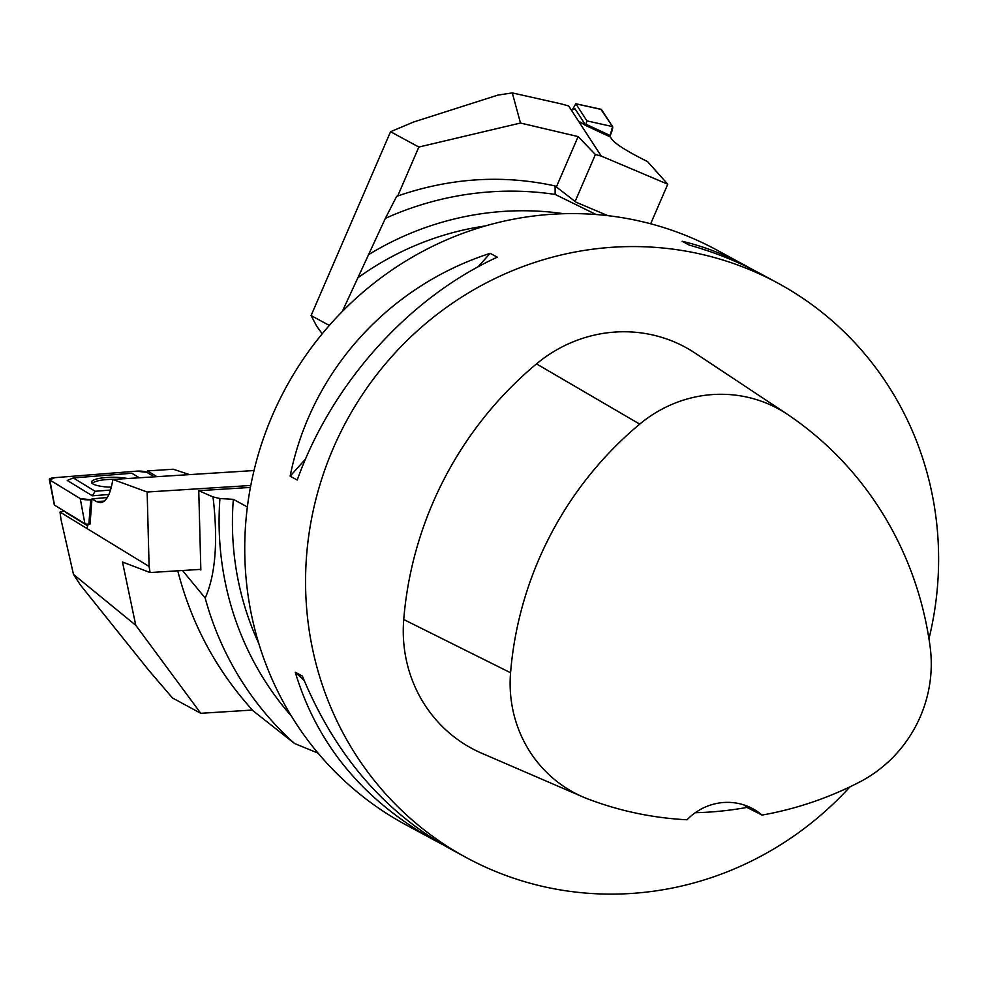<?xml version="1.0" encoding="UTF-8"?>
<svg xmlns="http://www.w3.org/2000/svg" width="987" height="987" viewBox="0 0 987 987"><rect width="100%" height="100%" fill="white"/><g stroke="black" fill="none" stroke-linecap="round" stroke-linejoin="round"><path stroke-width="1.48" d="M442.41 844.477L405.546 824.638A326.759 313.459 -61.5 0 1 244.85 557.285A326.759 313.459 -61.5 0 1 398.094 265.91A326.759 313.459 -61.5 0 1 716.969 250.106L753.118 269.833M849.967 786.824A326.759 313.459 -61.5 0 1 466.382 857.617A326.759 313.459 -61.5 0 1 305.674 590.263A326.759 313.459 -61.5 0 1 458.918 298.876A326.759 313.459 -61.5 0 1 777.805 283.084A326.759 313.459 -61.5 0 1 928.952 638.774M777.805 283.084L760.866 273.892C738.473 261.789 714.6 252.191 689.222 245.097L682.128 241.247C704.15 246.528 725.47 254.745 746.086 265.885M434.662 840.418C363.5 800.642 317.037 744.58 295.273 672.233L302.367 676.083C334.63 754.117 383.659 811.561 449.443 848.425L466.382 857.617M490.169 253.326L497.275 257.175C408.618 297.84 331.78 383.45 297.235 480.027L290.141 476.178C310.831 372.087 387.669 286.477 490.169 253.326L478.041 266.848M762.05 815.077A57.184 54.853 -61.5 0 0 752.847 808.748A57.184 54.853 -61.5 0 0 687.001 819.778A349.583 335.358 -61.5 0 1 588.005 799.001A129.013 123.77 -61.5 0 1 583.144 797.04L481.841 753.291A138.871 133.22 -61.5 0 1 403.732 619.515A359.428 344.808 -61.5 0 1 536.509 363.882A138.871 133.22 -61.5 0 1 695.193 353.149L787.145 414.145A129.013 123.77 -61.5 0 1 787.922 414.676A349.583 335.358 -61.5 0 1 930.087 646.485A129.013 123.77 -61.5 0 1 859.307 782.197A349.583 335.358 -61.5 0 1 762.05 815.077L746.9 807.428A57.184 54.853 118.5 0 0 744.075 804.973M583.144 797.04A129.013 123.77 -61.5 0 1 510.563 672.752A349.583 335.358 -61.5 0 1 639.712 424.126A129.013 123.77 -61.5 0 1 787.145 414.145M695.255 812.72A351.273 336.974 118.5 0 0 746.9 807.428M304.193 680.561L295.273 672.233M290.141 476.178L305.526 459.041M177.759 570.807C191.515 624.129 216.659 670.827 253.19 710.899L294.607 743.544L318.036 753.106M182.521 570.511L205.197 598.073A316.136 303.268 118.5 0 0 294.607 743.544M607.832 215.647L576.05 202.199L555.076 185.938C502.346 174.415 449.529 177.894 396.638 196.364L385.362 218.374L342.279 311.51M555.076 185.938L555.163 194.427A316.136 303.268 118.5 0 0 385.362 218.374M563.787 213.71A302.997 290.671 118.5 0 0 368.521 254.695M555.163 194.427L596.099 214.512M205.197 598.073C215.573 574.582 218.176 540.864 213.019 496.93L219.941 498.534A302.997 290.671 118.5 0 0 291.436 716.155M485.16 225.986A292.041 280.148 118.5 0 0 358.466 277.372M219.941 498.534L233.339 499.348A292.041 280.148 118.5 0 0 258.816 643.573M233.339 499.348L247.367 506.948M250.414 487.418L198.757 490.675L200.842 569.968L199.621 569.437M213.019 496.93L198.757 490.675M88.287 524.134L86.819 528.427L149.099 566.464L150.098 572.546L122.487 562.022L135.762 625.277L73.482 574.385L61.009 519.594L60.01 512.056L64.155 511.019M156.945 476.672L147.519 470.91L147.211 472.576M147.519 470.91L173.256 469.232L189.553 474.611M149.099 566.464L147.149 492.007L112.839 479.448C110.556 494.043 106.448 501.791 100.501 502.704L96.43 501.581L91.988 498.867L107.336 497.51M90.755 499.73L80.243 498.595L49.856 480.027L54.655 477.683L136.268 471.181L146.767 472.304L154.182 476.844L146.767 472.304A8.167 1.851 0.3 0 0 136.268 471.181L54.655 477.683A8.167 1.851 0.3 0 0 49.35 479.472A8.167 1.851 0.3 0 0 49.856 480.027L80.243 498.595A8.167 1.851 0.3 0 0 90.755 499.73L88.867 524.109L90.039 524.011L91.988 498.867M86.819 528.427L60.01 512.056M73.482 574.385L80.157 584.686L148.692 670.21L172.466 697.957L200.768 713.305L135.762 625.277M200.768 713.305L252.401 710.048M150.098 572.546L200.817 569.351M147.149 492.007L250.784 485.481M112.839 479.448L254.004 470.552M115.504 479.275C103.339 479.3 95.542 480.657 92.087 483.334M88.867 524.109A3.084 0.703 -179.7 0 1 84.894 523.678L54.495 505.122A3.084 0.703 -179.7 0 1 54.31 504.9A3.084 0.703 -179.7 0 1 54.421 504.69M110.556 490.045L95.122 491.279L73.285 477.93L131.925 473.267L139.315 477.782M111.346 487.208A22.047 4.984 -179.7 0 1 91.483 482.248A22.047 4.984 -179.7 0 1 104.03 477.733A22.047 4.984 -179.7 0 1 127.656 478.51M65.821 512.401L87.707 525.849M73.285 477.93L67.264 480.472L92.359 495.795L108.915 494.487M92.359 495.795L95.122 491.279M561.171 103.882L568.66 105.967L601.231 156.057L595.395 154.54L578.123 136.588L520.494 123.03L512.29 92.914L561.171 103.882M601.231 156.057L667.767 184.211L647.521 161.572C627.806 151.751 615.962 144.398 612.014 139.5L610.385 137.008L585.501 125.398L586.932 120.883L575.828 103.795L572.448 109.569M578.468 121.031L585.501 125.398M512.29 92.914L497.843 95.11L413.701 121.981L390.556 131.715L418.846 147.051L520.494 123.03M390.556 131.715L311.09 315.556L316.741 326.241L322.206 333.791M418.846 147.051L397.699 195.994M556.545 186.543L578.123 136.588M311.09 315.556L329.325 325.439M595.395 154.54L575.125 201.459M667.767 184.211L650.667 223.778M575.742 103.734L601.219 109.323A8.167 1.616 113.6 0 1 601.441 109.495L612.557 126.583A8.167 1.616 113.6 0 1 610.163 135.527L612.557 126.583L600.91 109.372M584.267 124.214A7.39 1.456 -66.4 0 0 584.168 122.881L575.199 109.064A7.39 1.456 -66.4 0 0 574.804 108.928L571.226 109.902M510.563 672.752L403.732 619.515M639.712 424.126L536.509 363.882M104.351 501.075L96.43 501.581M49.856 480.027L54.495 505.122M80.243 498.595L84.894 523.678M65.265 511.685L65.969 512.574M601.441 109.495L575.828 103.795M612.557 126.583L586.932 120.883M610.163 135.527L586.031 124.263M584.168 122.881L582.577 123.289M575.199 109.064L571.325 110.05M65.858 512.487L65.167 511.636M54.31 504.9L49.35 479.472"/></g></svg>
